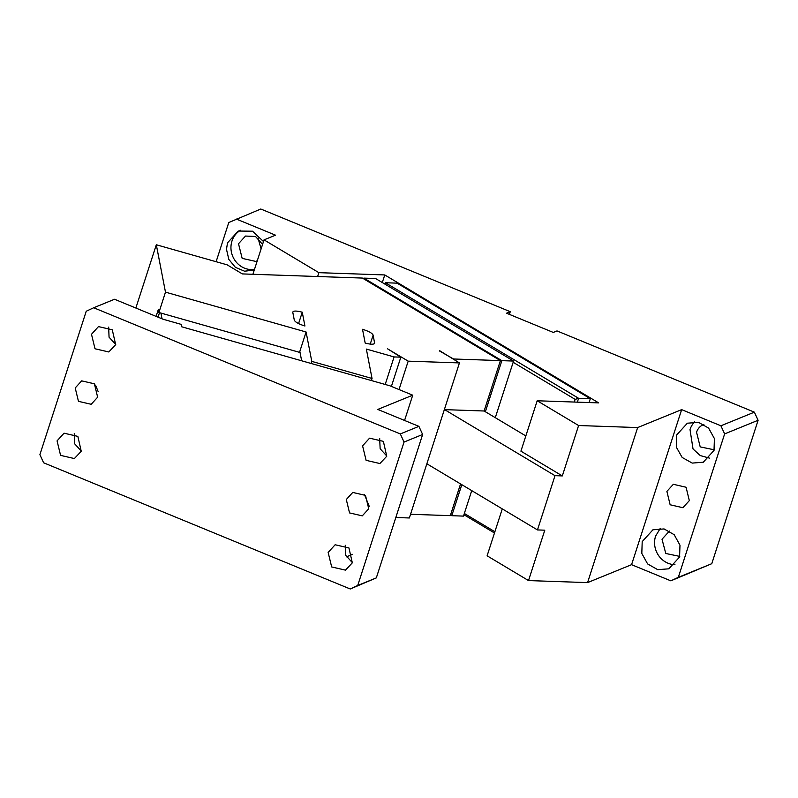 <?xml version="1.0" encoding="UTF-8"?>
<svg xmlns="http://www.w3.org/2000/svg" width="798" height="798" viewBox="0 0 798 798"><rect width="100%" height="100%" fill="white"/><g stroke="black" fill="none" stroke-linecap="round" stroke-linejoin="round"><path stroke-width="1.2" d="M681.652 409.633L720.903 425.793L724.634 433.913L678.32 577.333L670.829 580.834L631.567 564.675L681.652 409.633L637.642 427.568L578.6 425.524L537.194 400.766L598.68 402.89L384.756 274.941L382.302 282.552M670.829 580.834L711.776 563.697L758.1 420.277L754.369 412.157L557.004 330.921L553.283 332.437L506.55 313.205L510.261 311.689L260.806 209.016L228.777 222.522L216.118 261.714M631.567 564.675L587.567 582.61L528.515 580.575L487.109 555.807L502.271 508.875M537.194 400.766L520.914 451.159L562.321 475.917L554.999 475.668L444.586 409.633M720.903 425.793L754.369 412.157M384.756 274.941L318.881 272.667L264.028 239.869L275.529 235.181L236.268 219.021M318.881 272.667L317.634 276.517M589.074 402.551L590.321 398.711L397.095 283.15L385.384 282.741L384.935 284.128M528.515 580.575L544.795 530.181L537.473 529.932L554.999 475.668M587.567 582.61L637.642 427.568M562.321 475.917L578.6 425.524M714.02 450.401L703.277 462.222L692.235 463.089L682.18 457.473L676.315 447.139L676.624 435.01L687.367 423.199L698.499 422.341L708.604 428.097L714.41 438.581L714.02 450.401M642.2 541.603L641.811 553.433L647.607 563.917L657.712 569.662L668.844 568.814L679.587 556.994L679.976 545.174L674.18 534.69L664.076 528.934L652.944 529.792L642.2 541.603M689.322 500.625L682.879 507.708L670.14 504.775L666.889 491.388L673.332 484.296L686.081 487.239L689.322 500.625M678.32 577.333L711.776 563.697M509.393 314.372L510.261 311.689M261.106 248.916L258.033 238.093M263.49 241.535L252.527 231.201L238.253 231.041L227.51 242.861L226.482 249.295L228.827 259.39L235.39 267.34L244.577 271.21L254.283 270.013M264.028 239.869L252.906 274.283M525.832 435.937L484.117 411L500.396 360.606L453.543 358.99L439.359 350.911M537.473 529.932L426.86 463.778M724.634 433.913L758.1 420.277M590.321 398.711L578.6 398.302L385.384 282.741L385.015 284.168M577.363 402.152L578.6 398.302L575.139 399.369L513.164 362.302M494.481 532.994L463.937 514.72M709.402 458.102L700.275 455.578L693.033 448.965L690.011 429.553A21.067 19.481 67.8 0 1 694.629 421.863M660.205 528.456L655.587 536.156A21.067 19.481 -112.2 0 0 674.968 564.695M714.2 449.793L700.215 446.9L696.554 432.247A13.696 12.658 67.8 0 1 703.537 424.566A13.696 12.658 67.8 0 1 703.866 424.436M679.776 556.396L665.791 553.493L662.011 539.239L669.442 531.039M257.295 260.707L255.829 261.425L242.173 258.382L238.512 243.739L245.495 236.048L255.51 236.487L262.562 244.397M254.492 269.385A21.067 19.481 67.8 0 1 231.909 241.235L231.969 241.046A21.067 19.481 67.8 0 1 240.537 230.283M574.271 402.042L575.139 399.369M494.89 531.747L464.336 513.473M93.705 307.749L114.533 299.26L163.101 319.25L181.216 324.387L181.685 326.781L389.923 385.803L412.726 395.19L377.773 409.434L418.91 426.361L400.317 433.932L93.705 307.749L86.224 311.25L39.9 454.67L43.631 462.79L350.242 588.984L357.723 585.473L404.047 442.062L400.317 433.932M412.726 395.19L404.566 420.456M404.047 442.062L422.641 434.481L418.91 426.361M357.723 585.473L376.317 577.902L422.641 434.481M376.317 577.902L350.242 588.984M364.367 494.361L369.255 506.361M352.596 554.331L346.442 556.844M98.144 391.539L95.531 385.125M386.751 456.237L383.369 441.354L369.564 438.172L362.581 445.853L366.102 460.346L379.898 463.538L386.751 456.237M346.302 499.528L349.544 512.915L362.292 515.857L368.736 508.765L365.484 495.378L352.746 492.436L346.302 499.528M352.327 562.829L348.935 547.947L335.13 544.765L328.148 552.445L331.669 566.949L345.474 570.131L352.327 562.829M75.212 387.958L78.463 401.344L91.201 404.287L97.645 397.195L94.403 383.808L81.665 380.865L75.212 387.958M81.236 451.259L77.855 436.376L64.049 433.194L57.067 440.875L60.578 455.379L74.384 458.561L81.236 451.259M115.67 344.666L112.279 329.783L98.473 326.601L91.491 334.282L95.012 348.776L108.817 351.968L115.67 344.666M379.748 438.691A13.696 12.658 -112.2 0 0 379.678 438.88L380.147 448.755L386.821 456.047M345.315 545.283A13.696 12.658 -112.2 0 0 345.255 545.473L345.724 555.348L352.387 562.64M74.234 433.713L74.633 443.778L81.306 451.07M108.658 327.12L109.057 337.185L115.73 344.477M156.109 316.367L158.333 309.494L158.912 312.497L165.485 292.148L156.308 244.757L227.141 264.836L242.333 273.914L362.382 278.063L500.396 360.606M135.859 308.038L156.308 244.757M371.369 380.546L372.038 378.471L366.352 349.075L394.082 356.935L385.195 384.466M399.03 389.554L408.197 361.155L387.489 348.776L400.835 357.165L394.082 356.935M408.197 361.155L459.439 362.92L439.469 350.571M165.485 292.148L306.093 331.998L311.779 361.384L311.11 363.469M372.038 378.471L311.779 361.384M292.796 312.357L294.302 320.148C295.25 322.143 298.791 324.088 304.926 326.003L302.252 312.198C296.188 310.651 293.036 310.701 292.796 312.357L292.806 311.958M370.232 344.108L373.135 335.13C372.187 333.135 368.646 331.19 362.511 329.285L365.185 343.08C371.25 344.626 374.402 344.576 374.651 342.921L374.412 343.649M373.135 335.13L374.631 343.32M460.556 483.927L450.311 515.648L410.551 514.281M395.818 517.503L409.354 517.972L459.439 362.92M301.654 360.786L299.829 351.379L306.093 331.998M300.048 352.497L158.912 312.497M159.5 312.666L158.044 317.165M400.835 357.165L391.399 386.412M484.117 411L444.356 409.623M298.572 323.589L302.252 312.198M160.917 313.065L162.034 318.811M495.289 417.673L513.573 361.055L375.559 278.512L363.838 278.113L363.659 278.821L363.838 278.113L501.862 360.656L500.216 361.155M461.803 484.675L451.778 515.698L450.73 514.371M513.573 361.055L501.862 360.656L485.354 411.738M471.728 490.61L463.488 516.106L451.778 515.698L450.541 514.959"/></g></svg>
